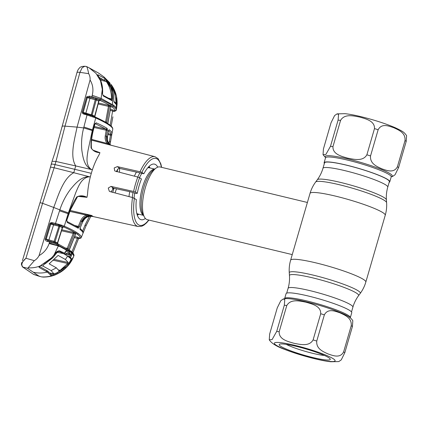 <?xml version="1.0" encoding="UTF-8"?>
<svg xmlns="http://www.w3.org/2000/svg" width="428" height="428" viewBox="0 0 428 428"><rect width="100%" height="100%" fill="white"/><g stroke="black" fill="none" stroke-linecap="round" stroke-linejoin="round"><path stroke-width="0.64" d="M324.547 162.843A33.742 4.141 16.2 0 1 346.589 165.213A33.742 4.141 16.2 0 1 389.352 181.67L387.763 187.127A33.742 4.141 16.2 0 0 345 170.67A33.742 4.141 16.2 0 0 322.963 168.3L324.547 162.843M307.39 202.471L160.04 166.968A27.114 9.502 103.5 0 0 156.118 168.049A27.114 9.502 103.5 0 0 144.45 191.102A27.114 9.502 103.5 0 0 144.343 216.937A27.114 9.502 103.5 0 0 146.183 219.168A27.114 9.502 103.5 0 0 147.339 219.687L292.244 254.601M293.859 249.032L306.79 204.531M136.377 172.099A27.114 9.502 103.5 0 0 134.392 176.165M129.721 191.691A27.114 9.502 103.5 0 0 128.983 196.607M137.334 215.284A27.114 9.502 103.5 0 0 137.367 215.257L138.816 214.225M149.966 167.953L149.147 166.369A27.114 9.502 103.5 0 0 149.126 166.332M293.966 343.288C288.178 341.555 278.81 339.575 279.168 331.743L286.776 305.549C290.756 298.562 299.921 301.082 305.908 302.173C311.696 303.912 321.064 305.886 320.706 313.724L313.098 339.918C309.118 346.899 299.953 344.38 293.966 343.288M276.702 331.406L272.09 339.586L269.26 339.821L269.651 334.059L277.258 307.866L280.816 300.686L283.293 298.979L284.781 299.595L284.315 305.218L276.702 331.406A40.671 4.992 16.2 0 1 279.168 331.743M286.075 293.64A34.192 4.194 16.2 0 1 308.411 296.042A34.192 4.194 16.2 0 1 351.746 312.718L350.318 317.646A34.192 4.194 16.2 0 0 306.983 300.964A34.192 4.194 16.2 0 0 284.647 298.567L286.075 293.64M296.567 346.439A26.584 3.264 16.2 0 1 330.181 358.964A26.584 3.264 16.2 0 1 312.895 357.541A26.584 3.264 16.2 0 1 279.511 344.24A26.584 3.264 16.2 0 1 296.567 346.439M324.403 355.443A22.973 2.819 16.2 0 1 312.788 353.341A22.973 2.819 16.2 0 1 286.268 344.369M324.36 314.864L316.752 341.057C316.03 349.05 323.488 351.746 328.014 353.929C332.754 355.465 339.993 358.744 343.625 351.886L351.238 325.692C351.96 317.694 344.503 315.003 339.971 312.82C335.236 311.279 327.998 308.005 324.36 314.864A40.671 4.992 -163.8 0 0 320.706 313.724M283.293 298.979L285.663 298.621A34.957 4.291 -163.8 0 1 306.437 301.874A34.957 4.291 -163.8 0 1 349.43 317.148C351.067 318.421 352.196 319.62 352.816 320.738L352.426 326.5L344.818 352.693L341.266 359.873L338.789 361.585L330.796 361.756C326.452 361.286 321.134 360.29 314.831 358.766C303.784 356.059 293.656 352.913 284.443 349.323C276.659 346.53 271.598 343.363 269.26 339.821M359.691 117.058C365.475 118.791 374.848 120.771 374.489 128.603L366.882 154.797C362.901 161.779 353.737 159.259 347.75 158.167C341.961 156.434 332.593 154.454 332.952 146.622L340.56 120.428C344.54 113.447 353.705 115.961 359.691 117.058M378.143 129.743C381.776 122.889 389.02 126.164 393.755 127.699C398.286 129.882 405.744 132.578 405.016 140.571L397.409 166.765C393.776 173.624 386.532 170.349 381.797 168.809C377.266 166.626 369.808 163.935 370.536 155.936L378.143 129.743A40.671 4.992 -163.8 0 0 374.489 128.603M391.294 176.7L392.567 176.464L395.049 174.752L398.602 167.573L406.209 141.379L406.6 135.623C404.059 132.338 403.968 131.84 395.023 127.619C385.361 123.526 374.029 119.877 361.029 116.673C354.732 115.153 349.409 114.153 345.064 113.682L337.077 113.859L338.559 114.474L338.099 120.097L330.486 146.29L325.869 154.465L323.044 154.701L323.434 148.939L331.042 122.745L334.6 115.565L337.077 113.859M389.159 182.328A34.192 4.194 -163.8 0 0 389.785 181.798A34.192 4.194 -163.8 0 0 346.45 165.117A34.192 4.194 -163.8 0 0 324.114 162.72A34.192 4.194 -163.8 0 0 324.36 163.501M58.08 255.43L49.161 263.835L56.389 267.842L59.075 270.822L60.177 270.309L67.704 263.488L68.277 262.546L65.393 259.486L67.651 256.078L63.617 253.654M44.747 263.327L45.545 263.504L52.917 257.64L56.512 253.178L55.656 252.985M45.545 263.504L43.8 264.6L42.891 266.061L40.799 265.59M52.917 257.64L43.8 264.6M42.891 266.061L51.13 270.576L53.992 273.883L49.659 272.914M58.069 272.363L54.067 273.925L49.691 272.946M64.387 254.082L63.858 253.708M69.555 257.699L67.651 256.078M65.393 259.486L58.16 255.436M65.618 266.596L56.202 273.348M51.13 270.576L56.389 267.842M59.428 251.514C58.481 251.257 57.513 251.808 56.512 253.178M112.27 188.304L113.869 188.689A36.755 12.883 103.5 0 0 113.992 188.261M93.288 150.244L99.943 152.668L99.039 154.856C96.535 159.034 94.321 164.01 92.4 169.782L91.223 169.381C85.22 164.973 87.125 156.584 88.018 150.517L92.288 130.529L95.744 117.968L87.018 114.966L83.653 127.929L92.288 130.529M91.298 173.34A36.755 12.883 103.5 0 0 90.308 176.978L73.777 172.709L74.739 169.306L55.003 164.587L55.95 161.474L75.745 165.936L74.739 169.306L91.298 173.34A36.755 12.883 -76.5 0 1 92.4 169.782L75.745 165.936C69.63 156.402 74.504 139.683 77.067 127.121L64.992 126.137C62.686 125.886 61.728 126.148 62.114 126.923M137.805 177.058L139.619 177.732A34.406 12.059 103.5 0 0 135.446 192.086L133.622 191.466A35.909 12.589 -76.5 0 1 135.467 184.094A35.909 12.589 -76.5 0 1 137.805 177.058L115.394 171.179L114.709 170.868L114.196 167.958L117.288 166.626L140.026 171.751A35.909 12.589 -76.5 0 1 154.984 156.702L91.544 140.159M161.41 167.3A34.406 12.059 103.5 0 0 141.882 172.393L143.867 173.747L120.054 168.509L118.315 168.68L116.651 170.97L116.614 171.735M141.882 172.393L140.026 171.751M119.466 172.243A27.82 9.753 103.5 0 0 119.573 168.45M157.761 167.155A28.585 10.021 103.5 0 0 154.476 164.117A28.585 10.021 103.5 0 0 143.867 173.747M115.052 192.926A27.82 9.753 103.5 0 0 116.421 188.791M139.619 177.732L141.459 178.984A28.585 10.021 103.5 0 0 137.286 193.338L135.446 192.086M148.933 220.072L146.67 222.779L143.969 225.091L141.855 226.198L138.164 226.524A35.909 12.589 -76.5 0 1 132.53 197.543L110.033 191.6L109.322 191.273L108.263 188.053L110.97 186.399L113.575 188.17L130.861 191.937L135.783 193.376L137.286 193.338M110.97 186.399L133.622 191.466M113.575 188.17L111.077 191.872M132.53 197.543L136.361 199.582A28.585 10.021 103.5 0 0 141.085 219.692A28.585 10.021 103.5 0 0 145.397 218.483M91.629 139.378L107.139 143.428C105.443 141.261 104.817 138.742 105.261 135.869L106.214 130.208L94.074 127.485M110.756 145.167L107.139 143.428A0.904 0.31 -39.2 0 1 108.059 143.011L111.077 145.252M106.208 129.78L107.391 129.647L107.316 130.481L106.214 130.208L105.93 129.096L95.193 123.649M106.042 129.213L107.187 128.544L107.391 129.647M94.331 126.495L105.93 129.096A0.904 0.824 -58.1 0 0 107 128.32L107.187 128.544M95.273 123.671A0.904 0.685 -66.1 0 0 96.209 122.836C100.751 124.842 104.352 126.672 107 128.32M95.16 123.639L96.209 122.836M95.449 151.298L95.535 151.33C94.946 151.095 92.127 150.164 91.501 148.104L91.501 148.104A0.904 0.337 172.9 0 0 91.046 147.874C90.795 141.989 91.496 136.056 93.149 130.085L94.759 123.906M95.535 151.33L99.943 152.668M99.943 152.678C95.979 152.555 93.015 150.95 91.046 147.874M86.028 66.559L86.574 66.554C87.152 67.116 87.852 69.486 88.671 73.669C89.789 75.553 90.26 77.655 90.078 79.983L77.067 127.121L83.653 127.929C81.737 135.425 81.138 142.909 81.85 150.389C82.93 157.381 84.209 166.155 91.207 169.402L91.223 169.381M112.682 129.481C113.04 128.55 112.072 127.239 109.777 125.548L107.926 124.291C105.01 122.44 100.949 120.332 95.744 117.968A0.904 0.663 -65.5 0 0 95.321 117.079L92.496 115.924M107.316 130.481L106.369 136.141C105.957 138.752 106.519 141.042 108.059 143.011M111.082 145.252L110.162 144.771L107.412 141.229L106.93 136.511L105.261 135.869M64.992 126.137L79.956 72.337L82.133 67.752L84.835 66.254C81.882 66.329 80.084 66.934 79.426 68.063C78.265 69.186 77.436 70.732 76.933 72.701L76.933 72.701A6.024 1.364 -164.6 0 1 79.956 72.337L88.671 73.669M52.082 161.217L54.773 153.171L76.933 72.701M113.88 111.601A0.904 0.893 -148.9 0 1 114.431 111.237A0.904 0.744 69.3 0 0 114.554 111.205L115.191 110.777C115.266 109.787 114.271 108.541 112.216 107.021L110.387 105.78C107.819 104.148 104.309 102.34 99.858 100.355L98.702 99.874A0.904 0.551 -69 0 0 99.515 98.991L100.799 99.531C105.309 101.543 108.856 103.373 111.457 105.021L113.302 106.278C115.389 107.813 116.389 109.081 116.314 110.082L116.437 96.161L111.317 84.76M110.873 84.172L111.692 85.284C115.405 90.661 117.213 96.717 117.117 103.448L116.94 105.261L114.089 102.11L113.709 99.879C113.837 93.197 112.093 87.232 108.471 81.973L107.075 80.036L109.836 82.893A0.904 0.883 140.3 0 1 109.809 84.065M112.634 104.603L111.826 89.382L103.961 76.933L98.665 73.145L89.163 67.849L95.936 73.316L100.505 80.758L102.297 89.409L101.104 98.44L113.506 105.218L113.302 106.278L112.216 107.021M111.644 85.209L113.987 89.131L115.817 93.753L116.908 98.9L117.112 104.047L116.528 108.926C116.571 107.963 115.565 106.727 113.506 105.218M117.117 103.448L115.967 103.341C116.063 96.83 114.308 90.95 110.702 85.712L111.692 85.284M108.498 82.01A0.904 0.326 145 0 0 108.487 81.989C112.259 87.692 114.008 93.673 113.741 99.933L113.768 101.372C113.907 101.543 115.913 102.725 116.903 104.924L116.903 104.924A0.904 0.893 162.6 0 1 116.94 105.261M113.896 101.495A0.904 0.856 127.3 0 1 114.089 102.11M107.155 80.18L108.487 81.989A0.904 0.326 145 0 0 108.471 81.973M116.314 110.082L116.095 110.264L116.314 110.082A0.904 0.893 5.3 0 1 115.191 110.777M114.554 111.205L115.512 110.943L116.309 110.092L116.534 108.931M113.891 111.542L113.907 111.457A0.904 0.893 -173.3 0 1 115.03 110.761L114.993 110.954A0.904 0.883 71.5 0 0 115.512 110.943M98.36 101.045L98.681 101.104A0.904 0.685 -66 0 1 99.622 100.28L96.808 99.259A0.904 0.337 -85.8 0 0 97.054 98.328L99.515 98.991M94.395 116.079L94.684 116.197L98.681 101.104L96.23 100.034L87.253 97.643L83.091 112.323L83.246 112.955L92.437 115.897A0.904 0.631 -66.2 0 1 92.154 115.057L94.684 116.197A0.904 0.669 -65.5 0 0 94.759 116.823M96.027 98.001L95.481 98.841L96.808 99.259A0.904 0.653 -66.9 0 0 96.23 100.034L92.154 115.057L91.308 114.763L95.481 98.841L93.079 98.119L93.272 97.022L97.054 98.328M83.701 114.073L84.123 113.463L87.44 114.362L87.018 114.966L83.701 114.073L82.444 113.249L82.262 112.04L86.643 96.856L89.575 96.15L89.527 97.274L93.079 98.119L89.527 97.274L87.398 97.407A0.904 0.637 -67.3 0 0 87.312 97.664L83.214 112.377L91.308 114.763L90.897 115.373L87.467 114.378M90.19 97.445L85.68 113.885M89.575 96.15L93.272 97.022M90.078 79.983C92.913 84.701 93.62 89.805 92.202 95.294L91.785 97.803M99.858 100.355A0.904 0.69 -66 0 0 100.799 99.531L101.104 98.44L92.202 95.294M86.574 66.554L89.163 67.849M111.852 100.591L103.276 95.974L102.383 93.432C102.961 87.044 101.618 81.309 98.36 76.216L97.686 74.633L104.689 78.415L107.23 81.127C110.9 86.419 112.687 92.416 112.585 99.114L111.852 100.591A0.904 0.819 -58.2 0 0 111.489 99.826L102.923 95.198L102.533 93.604A0.904 0.273 -174.6 0 0 102.383 93.432M103.276 95.974A0.904 0.717 -64.1 0 0 102.923 95.198L102.923 95.198M108.889 98.296L111.473 98.975C111.58 92.469 109.846 86.643 106.278 81.502L99.082 77.313M102.533 93.604C103.1 87.184 101.736 81.411 98.445 76.291L98.445 76.291A0.904 0.401 146.8 0 0 98.36 76.216M97.841 75.307A0.904 0.77 -62.5 0 0 97.686 74.633M99.59 78.955L103.817 79.908A0.904 0.797 -60.6 0 0 104.689 78.415M107.23 81.127A0.904 0.305 144.8 0 0 106.278 81.502L100.543 80.218M112.585 99.114L111.473 98.975M22.422 260.556L47.476 178.235L52.066 161.265L55.95 161.474L64.992 126.148M51.777 222.592L51.424 223.496M50.825 222.699L50.713 222.993M113.869 188.689A36.755 12.883 -76.5 0 1 112.767 192.247L111.05 191.814M109.124 143.733A0.904 0.337 -39.1 0 1 109.135 143.749L109.124 143.733C107.599 141.78 107.043 139.491 107.449 136.874L108.407 131.219L109.215 129.823C111.21 131.337 112.131 132.578 111.97 133.552L110.007 144.653M108.937 143.947L110.488 135.125L107.893 134.526M109.317 141.604L110.451 141.85L111.622 135.371L110.488 135.125L110.847 134.258C111.002 133.301 110.092 132.075 108.118 130.588M111.622 135.371L111.97 133.563A0.904 0.899 -170.3 0 1 110.847 134.258L108.049 133.611M109.215 129.823A0.904 0.851 127.1 0 1 108.648 130.535M108.6 130.465L108.493 130.813M109.038 129.802L108.701 130.438M109.135 143.749A0.904 0.337 -39.1 0 1 109.145 143.76L107.829 141.395C107.508 141.24 107.396 139.753 107.487 136.933L108.407 131.219M93.234 116.93A0.904 0.396 -69.6 0 0 93.111 116.17L95.428 117.117C100.607 119.471 104.657 121.579 107.578 123.435L109.456 124.714C111.938 126.522 113.029 128.042 112.741 129.272L111.97 133.563M112.896 116.812L111.162 126.121L112.896 116.812M113.907 111.457L110.205 110.274M110.14 125.238L112.815 109.926L115.03 110.761M99.622 100.28L99.483 100.569M108.225 105.208L109.664 105.753L106.711 122.28L105.609 121.996L108.477 106.31L108.225 105.208L98.397 103.009M107.808 123.585L110.916 106.604L109.664 105.753M110.916 106.604L110.451 106.722M110.702 107.369L110.964 106.679M110.74 107.423L107.813 123.13M98.135 103.993L109.579 106.604M104.796 121.782L105.609 121.996M92.485 115.918L93.111 116.17A0.904 0.396 -69.6 0 0 93.058 116.159M92.416 116.603A0.904 0.289 -65.8 0 0 92.437 115.897M90.88 116.079L90.897 115.373M90.046 115.838L90.201 115.175M82.262 112.04L83.214 112.377A0.904 0.621 -66.5 0 0 83.246 112.955M86.413 97.349L87.398 97.407L86.643 96.856M73.777 255.784L73.991 255.602C74.039 254.692 73.022 253.478 70.941 251.953L54.886 243.436L47.374 241.397C46.187 241.205 45.47 240.525 45.234 239.364L49.798 223.785L50.611 222.795L52.152 222.656L55.496 223.432L59.845 209.886L53.725 207.468C58.385 195.163 63.274 178.289 73.777 172.709L54.126 167.755L55.003 164.587C51.82 163.871 50.632 163.854 51.43 164.539M33.304 274.257A0.904 0.813 -58.3 0 0 33.486 274.337L22.427 266.858L21.4 264.467L21.566 263.001L25.937 258.266L42.565 203.321L54.126 167.755C51.039 167.102 49.894 166.963 50.691 167.337M42.565 203.321L40.104 202.669M56.961 273L65.361 267.281L65.008 267.195M65.949 267.848L65.361 267.281L68.988 263.092L71.139 259.459L71.818 259.17C71.743 260.379 70.588 262.407 68.352 265.248L65.949 267.848L57.641 273.738L53.548 275.274C49.52 276.606 45.464 277.135 41.393 276.868L43.292 277.093C47.139 277.055 50.499 276.531 53.366 275.525C54.955 275.145 57.464 273.952 60.883 271.946C66.891 267.944 71.15 262.781 73.653 256.463L68.352 265.248L67.726 264.723M53.372 274.22L53.548 275.274L50.911 275.477L50.969 274.327L53.372 274.22L57.208 273.059L57.641 273.738M71.139 259.459L69.839 257.768L69.593 256.666L70.385 255.152L71.439 255.714L70.508 257.474L71.818 259.17M73.536 256.747L73.712 256.024C73.584 255.104 72.578 253.954 70.695 252.568L71.851 253.66L71.439 255.714M67.945 256.292L69.593 256.666L70.508 257.474A0.605 0.583 -45.7 0 1 69.839 257.768A0.605 0.562 -54.7 0 0 70.486 257.453M64.895 252.878L70.807 254.205L70.385 255.152L64.061 253.852M65.96 250.91L70.807 254.205A0.904 0.867 -48.6 0 0 71.851 253.66M66.051 250.92A0.904 0.802 -60.2 0 0 66.95 250.327L69.78 252.06A0.904 0.84 -55.8 0 1 68.753 252.638M66.95 250.327L65.505 251.685L65.896 250.888M50.911 275.477L47.337 272.074L39.06 267.42L39.975 266.045L51.43 257.982L53.768 255.329C55.603 252.194 57.577 250.728 59.69 250.926L64.2 252.996M65.505 251.685L64.591 253.43L63.868 253.708A0.605 0.53 -61.2 0 0 64.489 253.381L65.414 251.616M56.983 252.579L57.78 252.381L63.879 253.713A0.605 0.556 -56.8 0 0 64.526 253.403M59.428 246.314L58.294 245.79L58.149 246.287L59.428 246.314L69.823 251.953M73.712 256.024L73.991 255.602A0.904 0.899 3.9 0 0 74.055 255.334C73.397 253.167 72.268 251.701 70.668 250.936L58.235 244.051A0.904 0.685 -65 0 1 58.508 245.073L58.294 245.79L49.311 242.927L50.076 241.215L55.142 242.649L58.117 244.014A0.904 0.685 -65 0 1 58.235 244.051L57.042 243.532A0.904 0.551 -67.7 0 0 56.961 243.511M58.262 245.902L49.118 243.543L49.311 242.927M63.868 253.708L58.807 251.172L56.651 252.006C55.121 253.424 55.8 252.868 53.869 255.382L58.149 246.287M58.534 251.15L59.69 250.926M26.675 246.384L22.427 260.582M27.285 244.286L26.686 246.373M21.4 264.467A0.904 0.717 -5.4 0 0 21.817 265.007L22.684 266.992L33.486 274.337L41.393 276.868M53.794 255.291L51.542 258.036L40.184 266.002A0.605 0.391 -124.2 0 1 39.975 266.045C36.102 267.484 32.143 268.078 28.098 267.832L34.347 260.663L25.937 258.266C23.246 260.513 21.871 262.76 21.817 265.007M22.427 266.858A0.904 0.861 -52.3 0 0 22.684 266.992L27.429 268.254L28.098 267.832M33.839 274.509L39.697 276.435M112.767 192.247L111.537 192.065M90.854 216.231L86.419 224.914M82.518 231.302L85.065 225.085L89.366 216.375M82.679 231.361L83.551 231.906L82.995 233.19C83.123 232.308 82.171 231.115 80.143 229.601L80.33 227.562L82.674 221.982C83.733 219.532 85.456 217.799 87.836 216.777L89.564 216.327L93.149 216.461L89.564 216.327M85.065 225.085L86.092 225.695L83.551 231.906M79.886 228.573C81.464 229.301 82.518 230.772 83.048 232.993A0.904 0.899 -171.2 0 1 82.995 233.19M80.09 228.798A0.904 0.851 126.7 0 1 80.143 229.601M80.09 228.809L80.047 229.472M60.262 225.69L59.139 225.021M82.652 222.025L80.33 227.562M93.154 216.461L92.405 216.038C87.815 215.391 84.412 217.258 82.192 221.651L82.711 222.025C84.172 219.168 85.9 217.424 87.901 216.782L89.575 216.343M89.072 176.791C81.464 177.904 78.484 186.324 75.826 192.482L68.362 212.882L59.845 209.886C62.295 202.348 65.869 195.457 70.572 189.208C75.328 183.548 81.229 176.416 89.067 176.764L90.308 176.978C88.767 183.2 87.836 189.048 87.515 194.521L86.97 197.324L78.431 196.425M70.262 210.464L91.699 215.471L88.452 215.573L86.873 216.119C84.471 217.13 82.743 218.863 81.684 221.308L79.341 226.888L78.196 228.21L67.25 222.485L66.704 220.452L68.79 213.93C70.647 207.815 73.316 202.139 76.805 196.901C80.122 195.329 83.514 195.468 86.975 197.313M69.919 211.389L86.702 215.091M86.97 197.324L81.09 196.265M66.704 220.452L70.534 209.757L77.275 197.11L76.805 196.901M75.162 225.583L78.297 226.412L80.641 220.827C81.812 218.136 83.717 216.236 86.36 215.124L88.024 215.006A0.904 0.423 74.8 0 0 88.452 215.573M87.933 214.455A0.904 0.3 -77.3 0 1 88.024 215.006L91.71 215.482M69.914 211.411L86.36 215.124L86.873 216.119M78.196 228.21L77.618 227.043L78.297 226.412L79.341 226.888M66.928 220.522L66.987 221.458A0.904 0.679 114.9 0 1 67.25 222.485M66.987 221.458L77.736 227.108A0.904 0.824 122.2 0 1 78.03 228.161M68.362 212.882L64.296 226.193C69.518 228.466 73.584 230.521 76.484 232.356L78.335 233.613C80.624 235.304 81.577 236.663 81.202 237.684L81.443 237.085L81.202 237.684A0.904 0.899 21.5 0 1 80.127 238.209C80.507 237.198 79.56 235.849 77.302 234.175L78.335 233.613M34.347 260.663C36.364 259.454 37.932 257.768 39.06 255.596L53.725 207.468L42.575 203.311M46.272 270.282A0.605 0.53 119.8 0 1 46.395 270.33L47.54 270.988L47.337 272.074C42.581 273.273 37.889 273.315 33.261 272.219L39.087 276.183M33.261 272.219L27.429 268.254M39.06 255.596C43.902 252.878 47.251 248.861 49.118 243.543M39.146 266.286L39.06 267.42M47.54 270.988L48.198 271.555A0.605 0.583 132.1 0 1 47.899 272.583M48.198 271.555L51.076 274.38M54.661 273.925L54.934 274.878M69.593 256.816L68.239 256.527M68.196 256.511L68.432 255.928M70.802 254.366L69.876 254.162A0.904 0.514 -77.5 0 1 70.122 255.093M78.511 238.706A0.904 0.893 -138.1 0 1 79.201 238.476L79.431 238.417A0.904 0.829 88 0 0 79.699 238.46L81.197 237.684M72.872 252.83L78.452 238.765L79.201 238.476A0.904 0.77 83.9 0 0 79.367 238.482L79.699 238.46M78.287 239.027L78.565 238.567A0.904 0.899 -160.9 0 1 79.64 238.043L79.431 238.417L80.127 238.209M72.68 253.205L78.565 238.567L77.388 238.326L77.425 237.203L79.64 238.043M74.579 236.54L77.425 237.203M71.92 251.921L77.388 238.326L74.156 237.577M52.152 222.656L52.157 223.603L53.548 223.994L53.553 224.935L50.632 224.037L46.16 239.086L54.201 241.44L57.486 242.874A0.904 0.685 -65 0 0 57.582 243.762M61.926 227.814L62.333 227.53L57.486 242.874L57.085 243.088M62.467 227.043L63.178 227.15L62.509 227.728L57.652 243.061L57.914 243.976M53.548 223.994L58.245 225.085L55.501 224.379L55.496 223.432L61.76 225.24A0.904 0.396 108.9 0 1 61.145 225.984L63.205 226.867A0.904 0.669 -66.5 0 0 62.333 227.53L59.781 226.449L55.052 241.761A0.904 0.653 -65.8 0 0 55.142 242.649A0.904 0.284 -56.8 0 1 54.886 243.436M63.205 226.867L63.093 227.166M66.078 248.037L68.282 248.807L74.301 233.891L73.252 233.415L73.359 232.399L74.584 232.875L74.301 233.891M67.233 248.342L73.252 233.415L61.536 230.788M74.584 232.875L75.799 233.704L75.478 233.838M69.122 250.38L75.799 233.704M75.317 234.587L75.847 233.795M75.36 234.63L69.293 249.551M66.618 253.365A0.904 0.385 -76 0 1 66.725 254.334M57.224 244.532A0.904 0.551 -67.7 0 0 57.042 243.532L56.127 243.147M77.302 234.175L75.472 232.934C72.605 231.12 68.587 229.092 63.419 226.851L60.508 225.765A0.904 0.637 -67.4 0 0 59.781 226.449L58.93 226.187L53.821 242.2L53.869 243.093M51.023 242.409L51.376 241.579L47.845 240.606L50.108 241.226M47.374 241.397L47.845 240.606L47.433 240.483M45.234 239.364L46.154 239.364L47.877 240.622M55.501 224.379L51.103 223.566A0.904 0.621 -67.7 0 0 50.755 224.085L46.213 239.108A0.904 0.637 -66.2 0 0 46.154 239.364M60.92 224.994A0.904 0.31 103.1 0 1 60.508 225.765L58.957 225.289L58.93 226.187L53.553 224.935L48.632 240.82M45.304 238.824L46.16 239.086M49.798 223.785L50.632 224.037L51.103 223.566L50.611 222.795M61.76 225.24L64.296 226.193A0.904 0.669 -66.6 0 1 63.419 226.851M59.369 224.507L58.957 225.289L58.245 225.085L58.54 224.24M286.701 293.116L288.098 288.312C289.301 284.139 289.756 279.901 289.462 275.605A36.011 4.419 16.2 0 1 313.002 277.933A36.011 4.419 16.2 0 1 358.557 295.678L360.226 293.41C362.762 289.954 364.635 286.166 365.833 282.047L385.243 215.247C386.436 211.122 386.885 206.922 386.596 202.647A36.985 4.537 16.2 0 0 339.698 184.81A36.985 4.537 16.2 0 0 315.634 182.028C313.098 185.49 311.231 189.272 310.027 193.392A39.162 4.81 16.2 0 1 335.606 196.142A39.162 4.81 16.2 0 1 385.243 215.247M289.462 275.605L289.269 272.796A36.985 4.537 16.2 0 1 313.446 275.183A36.985 4.537 16.2 0 1 360.226 293.41M289.269 272.796C288.975 268.517 289.424 264.317 290.617 260.197A39.162 4.81 16.2 0 1 316.201 262.947A39.162 4.81 16.2 0 1 365.833 282.047M315.634 182.028L317.309 179.76A36.011 4.419 16.2 0 1 340.736 182.472A36.011 4.419 16.2 0 1 386.398 199.839C386.104 195.537 386.564 191.3 387.763 187.127M288.098 288.312A33.742 4.141 16.2 0 1 310.134 290.682A33.742 4.141 16.2 0 1 352.897 307.138C354.117 302.971 356.005 299.151 358.557 295.678M156.118 168.049L153.513 169.911A24.503 8.587 103.5 0 0 142.963 190.744A24.503 8.587 103.5 0 0 142.866 214.096L144.343 216.937M154.561 169.162A23.797 8.341 103.5 0 0 141.759 189.984A23.797 8.341 103.5 0 0 143.171 215.065A23.797 8.341 103.5 0 0 143.46 215.236M154.674 169.081L149.302 167.792A23.797 8.341 103.5 0 0 147.73 167.819M141.861 173.303A23.797 8.341 103.5 0 0 139.496 177.657M134.74 193.21A23.797 8.341 103.5 0 0 134.092 198.084M136.767 213.321A23.797 8.341 103.5 0 0 137.137 213.609A23.797 8.341 103.5 0 0 138.153 214.064L143.519 215.359M137.067 214.46A24.503 8.587 103.5 0 0 138.592 214.171M149.741 167.894A24.503 8.587 103.5 0 0 148.96 167.198A24.503 8.587 103.5 0 0 148.516 166.941M139.956 172.885A24.503 8.587 103.5 0 0 137.746 177.048M132.964 192.654A24.503 8.587 103.5 0 0 132.295 197.479M295.015 345.385A31.635 3.884 -163.8 0 0 275.932 345.048A31.635 3.884 -163.8 0 0 314.446 358.594A31.635 3.884 -163.8 0 0 333.535 358.932A31.635 3.884 -163.8 0 0 295.015 345.385M286.776 305.549A40.671 4.992 -163.8 0 0 284.315 305.218M313.098 339.918A40.671 4.992 16.2 0 1 316.752 341.057M343.625 351.886A40.671 4.992 16.2 0 1 344.818 352.693M352.426 326.5A40.671 4.992 -163.8 0 0 351.238 325.692M406.209 141.379A40.671 4.992 -163.8 0 0 405.016 140.571M325.564 157.541A34.957 4.291 16.2 0 1 347.953 158.97A34.957 4.291 16.2 0 1 381.38 169.456A34.957 4.291 16.2 0 1 391.331 176.646M397.409 166.765A40.671 4.992 16.2 0 1 398.602 167.573M366.882 154.797A40.671 4.992 16.2 0 1 370.536 155.936M391.229 176.652L391.213 176.876A34.192 4.194 -163.8 0 0 347.878 160.195A34.192 4.194 -163.8 0 0 325.542 157.793L324.114 162.72M340.56 120.428A40.671 4.992 -163.8 0 0 338.099 120.097M330.486 146.29A40.671 4.992 16.2 0 1 332.952 146.622M54.099 259.368L68.277 262.546M58.417 269.913L60.177 270.309M53.174 260.229L67.704 263.488M117.523 169.263L117.293 171.676M117.288 166.626L120.054 168.509M134.376 198.234A34.406 12.059 103.5 0 0 148.709 220.019M92.774 130.353L93.149 130.085L83.888 126.982M110.387 105.78L111.457 105.021M107.332 130.412L106.219 130.171L107.332 130.406M106.93 136.511L107.487 136.933M110.376 109.365L112.815 109.926M109.777 125.548L109.188 124.585M107.926 124.291L107.358 123.344M90.859 216.231L86.092 225.695L83.824 231.238M91.715 215.487L92.405 216.038M82.192 221.651L80.641 220.827M68.517 213.84L59.524 210.838M40.184 266.002L39.355 266.687L39.258 266.328L46.395 270.33A0.605 0.53 119.8 0 1 46.187 271.416M74.055 255.334L73.611 256.479M61.846 229.815L73.359 232.399M68.731 253.895A0.904 0.385 -76 0 1 68.849 254.81M70.941 251.953L70.401 250.808M69.09 250.696L68.571 249.561M75.472 232.934L76.484 232.356M290.617 260.197L293.87 249M306.769 204.605L310.027 193.392M351.506 311.942L352.897 307.138M317.309 179.76C319.855 176.288 321.744 172.468 322.963 168.3M386.398 199.839L386.596 202.647M350.318 317.988L350.318 317.646M284.465 298.856L284.647 298.567M391.213 176.876L389.785 181.798M323.044 154.701L325.569 157.606M161.634 167.353L160.858 163.94L158.13 158.681L154.984 156.702M94.946 124.109L93.347 130.294C92.539 133.327 90.72 141.529 91.501 148.104M109.6 82.609L103.961 76.933M98.445 76.291L97.771 75.275M86.14 66.447L84.835 66.254M110.456 141.85L110.012 144.653M110.162 144.771L109.884 144.546M113.848 111.649L114.351 111.269M98.852 100.446L99.569 100.553L98.884 101.174L94.904 116.266L95.182 117.138M21.566 263.001L21.662 262.69M80.373 227.605L80.095 228.857M138.164 226.524L91.753 216.252M86.558 215.102L71.829 211.844M77.275 197.11C77.313 196.259 81.416 196.088 81.133 196.27M52.243 241.831L51.376 241.579M81.438 237.091L83.818 231.243"/></g></svg>
